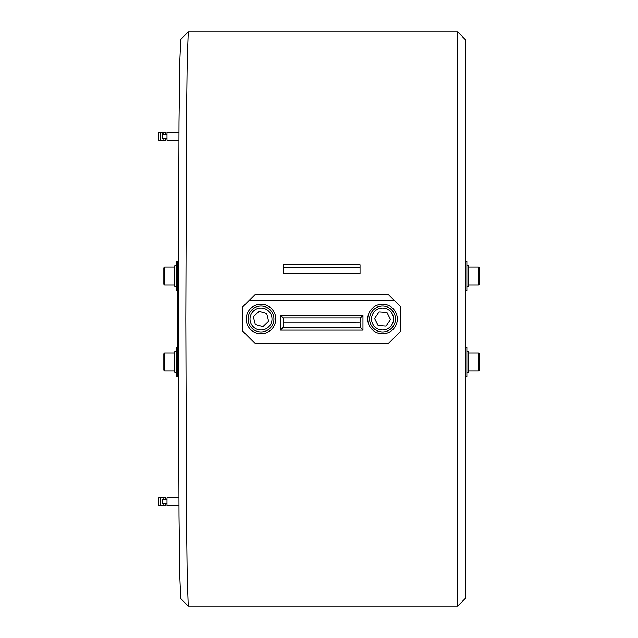 <?xml version="1.0" encoding="UTF-8"?>
<svg xmlns="http://www.w3.org/2000/svg" width="638" height="638" viewBox="0 0 638 638"><rect width="100%" height="100%" fill="white"/><g stroke="black" fill="none" stroke-linecap="round" stroke-linejoin="round"><path stroke-width="0.96" d="M163.83 284.149L163.83 267.912L164.604 267.131L164.604 284.923L163.83 284.149L164.604 284.923L174.716 284.923M478.54 267.131L479.321 267.912L479.321 284.149L478.54 284.923L478.54 267.131L468.428 267.131M465.708 290.808L465.708 347.192M176.271 265.871L174.716 265.871L174.716 286.191L176.271 286.191M177.827 347.192L177.827 376.747L176.271 376.747L176.271 347.192L177.827 347.192L177.827 290.808L176.271 290.808L176.271 261.253L177.827 261.253L177.827 290.808M176.271 351.809L174.716 351.809L174.716 372.129L176.271 372.129M163.83 370.088L163.83 353.851L164.604 353.077L164.604 370.869L163.83 370.088M178.911 505.535L166.981 505.535L166.981 497.855L178.847 497.855M165.76 503.645L165.792 505.535L165.816 503.645L166.949 503.645L162.602 503.645L162.602 499.753L166.949 499.753L165.792 499.753L165.792 497.855L163.846 497.855L163.814 499.753L163.846 497.855L161.9 497.855M162.634 503.645L162.634 499.753M162.602 505.535L160.656 505.535L160.656 497.855L160.656 505.535L160.656 497.855L158.71 497.855L158.679 501.699L158.71 505.535L160.656 505.535M162.602 497.855L160.656 497.855M478.54 353.077L479.321 353.851L479.321 370.088L478.54 370.869L478.54 353.077L468.428 353.077M371.571 318.282A10.99 10.99 0 0 0 381.827 329.966A10.99 10.99 0 0 0 393.502 319.718A10.99 10.99 0 0 0 383.255 308.034A10.99 10.99 0 0 0 371.571 318.282M395.44 319.837A12.935 12.935 0 0 1 381.699 331.904A12.935 12.935 0 0 1 369.633 318.163A12.935 12.935 0 0 1 383.382 306.096A12.935 12.935 0 0 1 395.44 319.837M379.036 311.902L374.642 318.49L378.143 325.579L386.046 326.098L390.44 319.51L386.931 312.421L379.036 311.902M370.279 327.262A14.778 14.778 0 0 0 390.799 331.258A14.778 14.778 0 0 0 394.794 310.738A14.778 14.778 0 0 0 374.283 306.742A14.778 14.778 0 0 0 370.279 327.262M302.54 267.745L360.047 267.824L360.047 264.802L283.487 264.802L283.487 267.824L302.372 267.824M360.047 267.824L360.047 273.503L283.487 273.503L283.487 267.824M341.171 267.824L340.684 267.824M188.25 31.9L187.173 61.774L186.519 116.682L185.81 319L186.519 521.318L187.173 576.226L188.226 606.092L457.661 606.1L457.661 31.9L188.25 31.9M188.226 606.092L180.706 598.5L179.78 576.529L178.991 515.783L178.289 319L178.991 122.217L179.78 61.471L180.706 39.5L188.226 31.908M457.661 31.9L465.317 39.556L465.317 598.444L457.661 606.1M466.872 286.191L468.428 286.191L468.428 265.871L466.872 265.871M465.317 290.808L466.872 290.808L466.872 261.253L465.317 261.253M263.693 329.655A10.99 10.99 0 0 0 271.652 316.304A10.99 10.99 0 0 0 258.302 308.345A10.99 10.99 0 0 0 250.351 321.696A10.99 10.99 0 0 0 263.693 329.655M257.824 306.463A12.935 12.935 0 0 1 273.535 315.826A12.935 12.935 0 0 1 264.172 331.537A12.935 12.935 0 0 1 248.461 322.174A12.935 12.935 0 0 1 257.824 306.463M255.328 324.519L262.944 326.672L268.614 321.153L266.676 313.481L259.06 311.328L253.382 316.847L255.328 324.519M340.836 322.724L360.047 322.828L360.462 318.027L283.073 318.027L283.487 322.828L340.692 322.828M302.851 322.828L302.412 322.828M400.768 306.846L394.691 300.769L248.844 300.769L242.767 306.846L242.767 331.154L254.921 343.308L388.614 343.308L400.768 331.154L400.768 306.846M248.844 300.769L254.921 294.692L388.614 294.692L394.691 300.769M283.487 322.828L283.487 326.728L280.576 330.133L280.576 315.523L283.073 318.027M283.073 327.629L360.462 327.629L360.047 322.828M360.462 327.629L362.966 330.133L280.576 330.133M280.576 315.523L362.966 315.523L360.462 318.027M165.76 134.355L165.792 132.465L165.816 134.355L166.949 134.355L162.602 134.355L162.602 138.247L166.949 138.247L165.792 138.247L165.792 140.145L163.846 140.145L163.878 138.247M165.792 132.465L163.846 132.465L163.814 134.355L163.846 132.465L161.9 132.465M165.792 140.145L165.76 138.247M163.878 134.355L163.846 132.465M265.95 332.924A14.778 14.778 0 0 0 274.93 314.055A14.778 14.778 0 0 0 256.053 305.076A14.778 14.778 0 0 0 247.073 323.945A14.778 14.778 0 0 0 265.95 332.924M178.911 132.465L166.981 132.465L166.981 140.145L178.847 140.145M162.634 138.247L162.602 132.465L160.656 132.465L160.656 140.145L160.656 132.465L158.71 132.465L158.71 140.145L160.656 140.145L160.656 132.465M162.602 140.145L160.656 140.145M162.602 132.465L162.634 134.355M466.872 372.129L468.428 372.129L468.428 351.809L466.872 351.809M465.317 376.747L466.872 376.747L466.872 347.192L465.317 347.192M165.792 505.535L163.846 505.535L163.814 503.645L163.846 505.535L161.9 505.535M165.76 499.753L165.792 497.855M163.878 499.753L163.846 497.855M362.966 315.523L362.966 330.133M178.305 281.478L177.827 281.478M174.716 267.131L164.604 267.131M178.321 270.584L177.827 270.584M468.428 284.923L478.54 284.923M178.321 367.416L177.827 367.416M174.716 370.869L164.604 370.869M174.716 353.077L164.604 353.077M178.305 356.522L177.827 356.522M468.428 370.869L478.54 370.869M163.846 140.145L161.9 140.145"/></g></svg>
